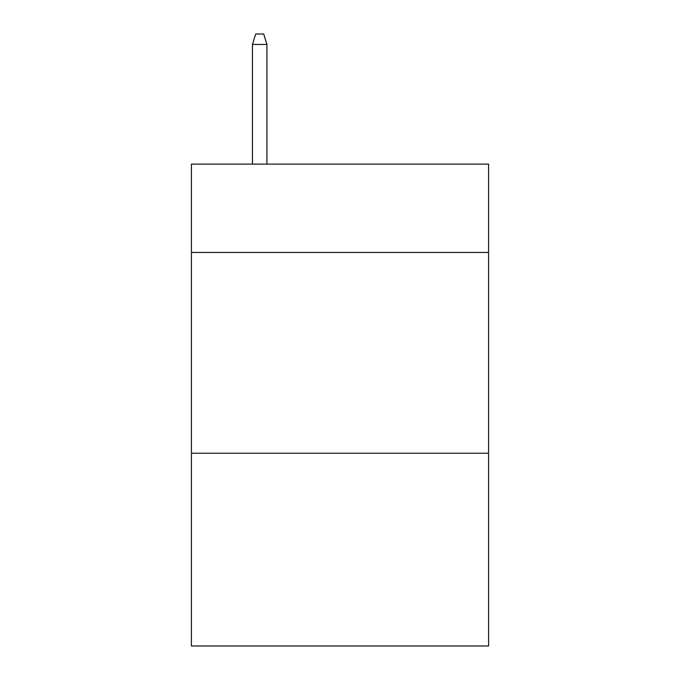 <?xml version="1.0" encoding="UTF-8"?>
<svg xmlns="http://www.w3.org/2000/svg" width="680" height="680" viewBox="0 0 680 680"><rect width="100%" height="100%" fill="white"/><g stroke="black" fill="none" stroke-linecap="round" stroke-linejoin="round"><path stroke-width="1.02" d="M488.58 252.458L488.58 164.109L191.42 164.109L191.42 252.458L488.58 252.458L488.58 646L191.42 646L191.42 252.458M488.58 453.245L191.42 453.245M266.917 164.109L266.917 44.438L252.458 44.438L252.458 164.109M252.458 44.438L255.672 34L263.704 34L266.917 44.438"/></g></svg>
